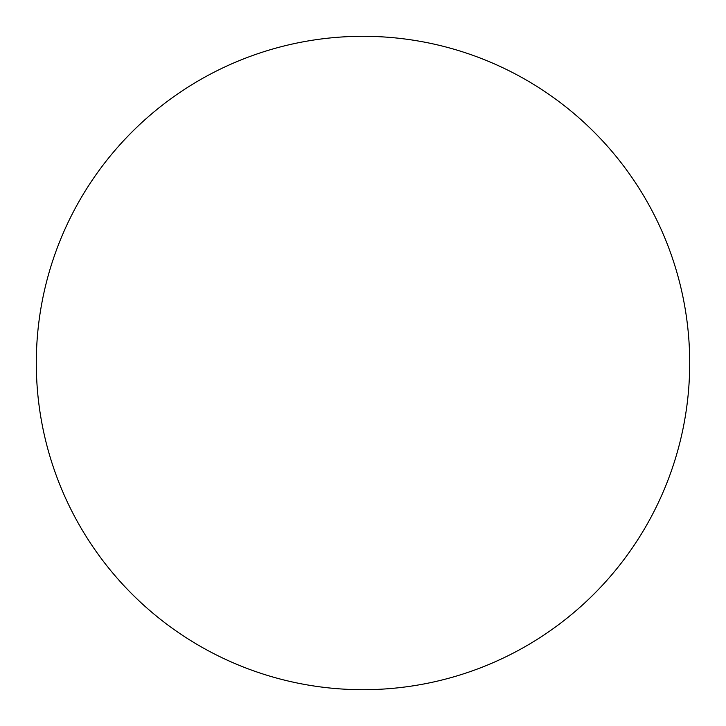 <?xml version="1.0" encoding="UTF-8"?>
<svg xmlns="http://www.w3.org/2000/svg" width="726" height="726" viewBox="0 0 726 726"><rect width="100%" height="100%" fill="white"/><g stroke="black" fill="none" stroke-linecap="round" stroke-linejoin="round"><path stroke-width="1.09" d="M363 36.3A326.7 326.7 0 0 1 689.7 363A326.7 326.7 0 0 1 363 689.7A326.7 326.7 0 0 1 36.3 363A326.7 326.7 0 0 1 363 36.3M36.3 363A326.7 326.7 0 0 0 363 689.7A326.7 326.7 0 0 0 689.7 363A326.7 326.7 0 0 0 363 36.3A326.7 326.7 0 0 0 36.3 363"/></g></svg>
